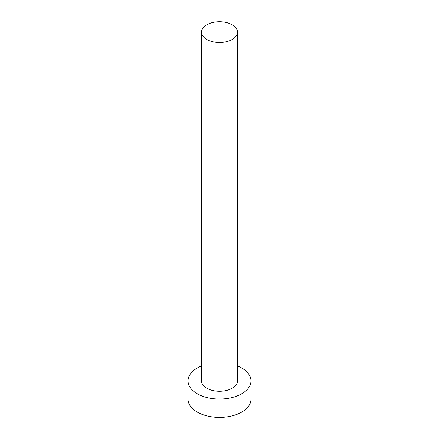 <?xml version="1.0" encoding="UTF-8"?>
<svg xmlns="http://www.w3.org/2000/svg" width="439" height="439" viewBox="0 0 439 439"><rect width="100%" height="100%" fill="white"/><g stroke="black" fill="none" stroke-linecap="round" stroke-linejoin="round"><path stroke-width="0.66" d="M206.785 39.477A17.983 10.382 0 0 0 226.381 41.727A17.983 10.382 0 0 0 237.483 32.135A17.983 10.382 0 0 0 232.215 24.793A17.983 10.382 0 0 0 212.619 22.543A17.983 10.382 0 0 0 201.517 32.135A17.983 10.382 0 0 0 206.785 39.477M201.517 32.135L201.517 380.876A17.983 10.382 0 0 0 206.785 388.219A17.983 10.382 0 0 0 226.381 390.469A17.983 10.382 0 0 0 237.483 380.876L237.483 32.135M201.517 365.961A31.471 18.169 0 0 0 188.029 380.876A31.471 18.169 0 0 0 197.248 393.723A31.471 18.169 0 0 0 231.545 397.663A31.471 18.169 0 0 0 250.971 380.876A31.471 18.169 0 0 0 241.752 368.025A31.471 18.169 0 0 0 237.483 365.961M188.029 380.876L188.029 399.227A31.471 18.169 0 0 0 197.248 412.078A31.471 18.169 0 0 0 231.545 416.018A31.471 18.169 0 0 0 250.971 399.227L250.971 380.876"/></g></svg>
